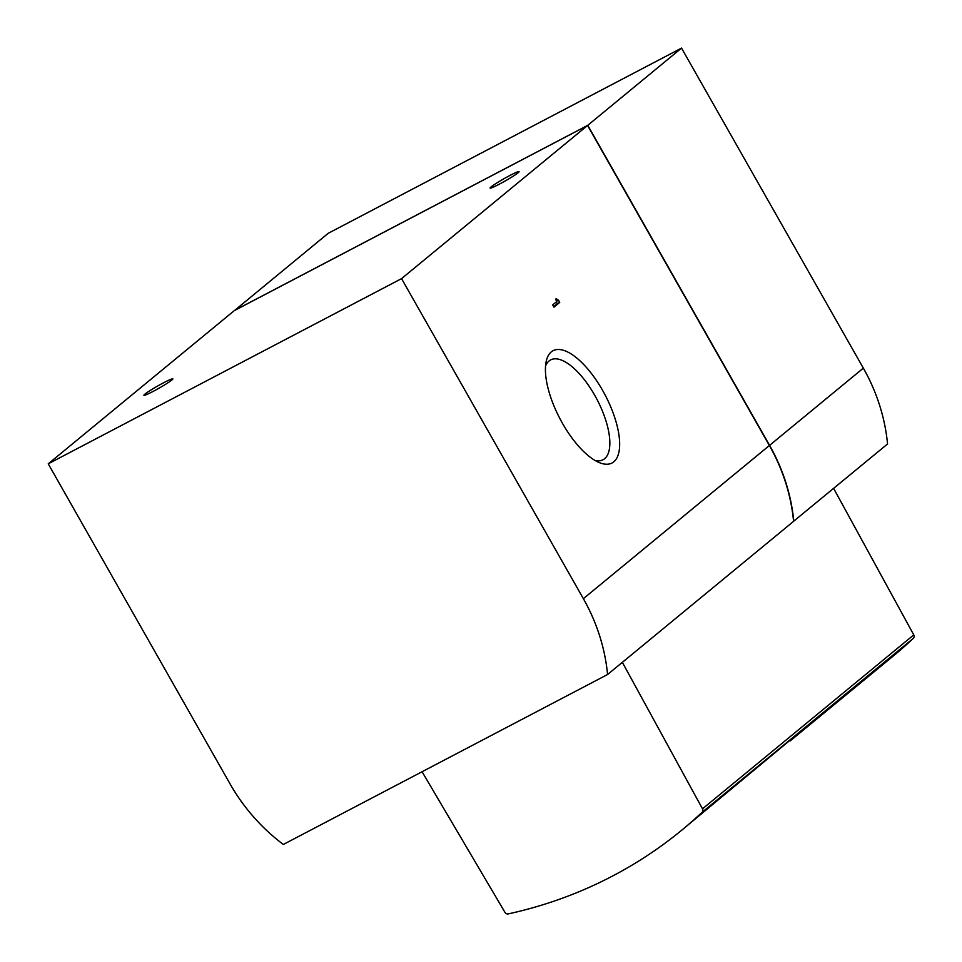 <?xml version="1.0" encoding="UTF-8"?>
<svg xmlns="http://www.w3.org/2000/svg" width="962" height="962" viewBox="0 0 962 962"><rect width="100%" height="100%" fill="white"/><g stroke="black" fill="none" stroke-linecap="round" stroke-linejoin="round"><path stroke-width="1.44" d="M401.551 278.631L583.369 598.677A181.565 165.632 50.5 0 1 607.575 674.506L283.333 844.468A181.565 165.632 50.5 0 1 230.05 783.874L48.232 463.828L401.551 278.631L587.566 125.469L769.384 445.514A181.565 165.632 50.5 0 1 793.59 521.344L607.575 674.506M551.298 351.876A63.408 25.517 -117.7 0 1 610.173 405.567A63.408 25.517 -117.7 0 1 599.049 462.494A63.408 25.517 -117.7 0 1 559.932 418.686A63.408 25.517 -117.7 0 1 546.163 361.604A63.408 25.517 -117.7 0 1 551.298 351.876M553.98 307.143L559.716 302.417L558.441 300.168A5.183 2.092 -117.7 0 1 556.349 298.593L555.531 299.266L556.806 301.515L552.705 304.894L553.98 307.143M587.566 125.469L234.247 310.666L48.232 463.828M622.354 662.337L702.5 808.838A3.03 2.766 50.5 0 1 702.068 812.301A485.377 442.785 50.5 0 1 681.998 829.978A485.377 442.785 50.5 0 1 508.237 913.9A3.03 2.766 50.5 0 1 504.978 912.373L422.077 771.74M833.621 488.383L913.768 634.884A3.03 2.766 50.5 0 1 913.335 638.347A485.377 442.785 50.5 0 1 893.277 656.012L790.079 740.981L803.619 728.956L681.998 829.978M234.463 310.558L328.21 233.297L681.529 48.1L863.347 368.145A181.565 165.632 50.5 0 1 887.553 443.975L793.578 521.296M518.085 172.775A16.643 1.275 -29.6 0 0 519.059 171.621A16.643 1.275 -29.6 0 0 503.956 178.728A16.643 1.275 -29.6 0 0 490.115 188.059A16.643 1.275 -29.6 0 0 502.224 182.624A16.643 1.275 -29.6 0 0 518.085 172.775M171.885 380.002A16.643 1.275 -29.6 0 0 172.859 378.86A16.643 1.275 -29.6 0 0 157.756 385.966A16.643 1.275 -29.6 0 0 143.915 395.298A16.643 1.275 -29.6 0 0 156.012 389.863A16.643 1.275 -29.6 0 0 171.885 380.002M234.439 310.51L587.758 125.313L681.529 48.1M587.758 125.313L769.576 445.358A181.565 165.632 50.5 0 1 793.782 521.188M545.55 366.029A56.373 22.679 -117.7 0 1 549.062 360.954A56.373 22.679 -117.7 0 1 550.661 359.896A56.373 22.679 -117.7 0 1 596.921 399.302A56.373 22.679 -117.7 0 1 603.006 459.764A56.373 22.679 -117.7 0 1 595.057 460.485M556.276 301.948L557.263 303.703L559.716 302.417M557.263 303.703L553.691 306.637M556.589 301.142L558.441 300.168M769.384 445.514L583.369 598.677M913.335 638.347L702.068 812.301M913.768 634.884L702.5 808.838M769.576 445.358L863.347 368.145"/></g></svg>
